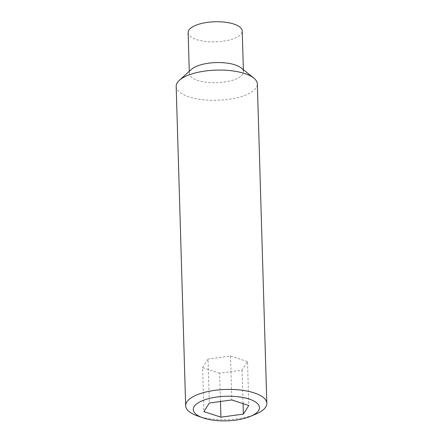 <?xml version="1.0" encoding="UTF-8"?>
<svg xmlns="http://www.w3.org/2000/svg" width="443" height="443" viewBox="0 0 443 443"><rect width="100%" height="100%" fill="white"/><g stroke="black" fill="none" stroke-linecap="round" stroke-linejoin="round"><path stroke-width="0.33" stroke-dasharray="2.21 1.66" d="M188.125 32.616A27.062 10.051 178.3 0 0 205.308 41.432A27.062 10.051 178.3 0 0 234.829 38.225A27.062 10.051 178.3 0 0 242.227 31.01M191.476 69.346A27.062 10.051 178.3 0 0 189.338 73.433A27.062 10.051 178.3 0 0 206.521 82.243A27.062 10.051 178.3 0 0 236.041 79.037A27.062 10.051 178.3 0 0 243.44 71.827A27.062 10.051 178.3 0 0 241.064 67.873M176.181 86.391A40.595 15.079 178.3 0 0 201.958 99.614A40.595 15.079 178.3 0 0 246.242 94.802A40.595 15.079 178.3 0 0 257.339 83.982M197.296 415.855A40.595 15.079 178.3 0 0 255.716 414.155M220.459 401.496L219.617 373.216L242.072 370.16L247.51 361.549L248.811 405.5M242.072 370.16L243.069 403.628M219.617 373.216L202.601 367.668L203.902 411.625M202.601 367.668L208.033 359.057L209.34 403.014M247.51 361.549L230.487 355.995L208.033 359.057M230.487 355.995L231.794 399.951M243.379 69.728L243.44 71.827M189.272 71.334L189.338 73.433"/><path stroke-width="0.66" d="M243.379 69.728L242.227 31.01A27.062 10.051 178.3 0 0 225.044 22.2A27.062 10.051 178.3 0 0 195.524 25.406A27.062 10.051 178.3 0 0 188.125 32.616L189.272 71.334M255.716 414.155A40.595 15.079 178.3 0 0 255.805 414.116A40.595 15.079 178.3 0 0 266.819 403.335L257.339 83.982A40.595 15.079 178.3 0 0 253.773 78.051L241.064 67.873A27.062 10.051 178.3 0 0 196.736 66.217A27.062 10.051 178.3 0 0 191.476 69.346L179.393 80.261A40.595 15.079 178.3 0 0 176.181 86.391L185.661 405.744A40.595 15.079 178.3 0 0 197.296 415.855L202.761 417.782A33.092 12.293 178.3 0 0 250.389 416.398A33.092 12.293 178.3 0 0 250.461 416.37A33.092 12.293 178.3 0 0 249.055 399.032A33.092 12.293 178.3 0 0 202.329 400.727A33.092 12.293 178.3 0 0 202.761 417.782M253.773 78.051A40.595 15.079 178.3 0 0 187.284 75.576A40.595 15.079 178.3 0 0 179.393 80.261M266.819 403.335A40.595 15.079 178.3 0 0 241.042 390.117A40.595 15.079 178.3 0 0 196.758 394.929A40.595 15.079 178.3 0 0 185.661 405.744M248.811 405.5L231.794 399.951L209.34 403.014L203.902 411.625L220.924 417.173L243.379 414.111L248.811 405.5M243.069 403.628L243.379 414.111M220.459 401.496L220.924 417.173M250.461 416.37L255.805 414.116"/></g></svg>
